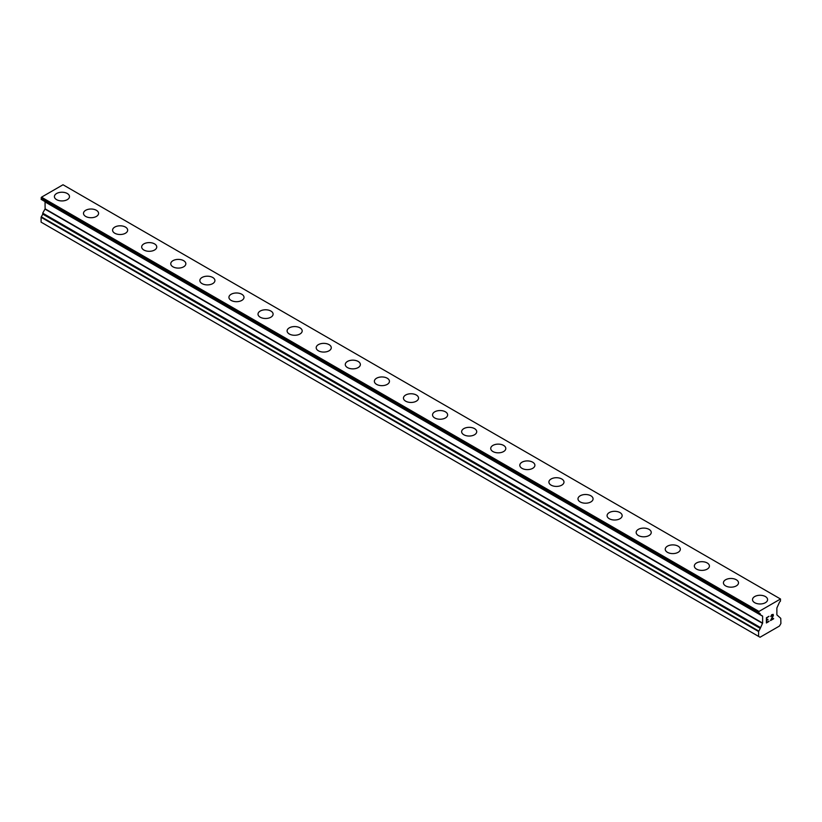<?xml version="1.0" encoding="UTF-8"?>
<svg xmlns="http://www.w3.org/2000/svg" width="822" height="822" viewBox="0 0 822 822"><rect width="100%" height="100%" fill="white"/><g stroke="black" fill="none" stroke-linecap="round" stroke-linejoin="round"><path stroke-width="1.23" d="M67.281 193.509A7.542 4.357 180 0 1 69.49 196.581A7.542 4.357 180 0 1 64.835 200.599A7.542 4.357 180 0 1 56.615 199.654A7.542 4.357 180 0 1 54.406 196.571A7.542 4.357 180 0 1 59.061 192.564A7.542 4.357 180 0 1 67.281 193.509M54.406 196.571A7.542 4.357 180 0 1 59.061 192.554A7.542 4.357 180 0 1 67.281 193.489A7.542 4.357 180 0 1 69.49 196.571M83.495 213.371A7.542 4.357 180 0 1 88.149 209.343A7.542 4.357 180 0 1 96.369 210.288A7.542 4.357 180 0 1 98.578 213.371A7.542 4.357 180 0 1 93.924 217.388A7.542 4.357 180 0 1 85.704 216.443A7.542 4.357 180 0 1 83.495 213.371A7.542 4.357 180 0 1 88.149 209.353A7.542 4.357 180 0 1 96.369 210.298A7.542 4.357 180 0 1 98.578 213.371M112.583 230.16A7.542 4.357 180 0 1 117.238 226.132A7.542 4.357 180 0 1 125.458 227.078A7.542 4.357 180 0 1 127.667 230.17A7.542 4.357 180 0 1 123.012 234.178A7.542 4.357 180 0 1 114.792 233.243A7.542 4.357 180 0 1 112.583 230.16A7.542 4.357 180 0 1 117.238 226.142A7.542 4.357 180 0 1 125.458 227.088A7.542 4.357 180 0 1 127.667 230.16M141.672 246.949A7.542 4.357 180 0 1 146.326 242.932A7.542 4.357 180 0 1 154.546 243.877A7.542 4.357 180 0 1 156.755 246.96A7.542 4.357 180 0 1 152.101 250.977A7.542 4.357 180 0 1 143.881 250.032A7.542 4.357 180 0 1 141.672 246.949A7.542 4.357 180 0 1 146.326 242.942A7.542 4.357 180 0 1 154.546 243.887A7.542 4.357 180 0 1 156.755 246.949M170.76 263.749A7.542 4.357 180 0 1 175.415 259.721A7.542 4.357 180 0 1 183.635 260.666A7.542 4.357 180 0 1 185.844 263.749A7.542 4.357 180 0 1 181.179 267.767A7.542 4.357 180 0 1 172.969 266.821A7.542 4.357 180 0 1 170.76 263.749A7.542 4.357 180 0 1 175.415 259.731A7.542 4.357 180 0 1 183.635 260.677A7.542 4.357 180 0 1 185.844 263.749M199.849 280.538A7.542 4.357 180 0 1 204.503 276.521A7.542 4.357 180 0 1 212.713 277.466A7.542 4.357 180 0 1 214.922 280.549A7.542 4.357 180 0 1 210.268 284.566A7.542 4.357 180 0 1 202.048 283.621A7.542 4.357 180 0 1 199.849 280.538A7.542 4.357 180 0 1 204.503 276.531A7.542 4.357 180 0 1 212.713 277.476A7.542 4.357 180 0 1 214.922 280.538M228.927 297.338A7.542 4.357 180 0 1 233.592 293.31A7.542 4.357 180 0 1 241.802 294.255A7.542 4.357 180 0 1 244.011 297.338A7.542 4.357 180 0 1 239.356 301.355A7.542 4.357 180 0 1 231.136 300.41A7.542 4.357 180 0 1 228.927 297.338A7.542 4.357 180 0 1 233.592 293.32A7.542 4.357 180 0 1 241.802 294.266A7.542 4.357 180 0 1 244.011 297.338M258.016 314.138A7.542 4.357 180 0 1 262.68 310.12A7.542 4.357 180 0 1 270.89 311.065A7.542 4.357 180 0 1 273.099 314.138M270.89 311.045A7.542 4.357 180 0 1 273.099 314.127A7.542 4.357 180 0 1 268.445 318.155A7.542 4.357 180 0 1 260.225 317.21A7.542 4.357 180 0 1 258.016 314.127A7.542 4.357 180 0 1 262.67 310.11A7.542 4.357 180 0 1 270.89 311.045M299.979 327.855A7.542 4.357 180 0 1 302.188 330.927A7.542 4.357 180 0 1 297.533 334.944A7.542 4.357 180 0 1 289.313 333.999A7.542 4.357 180 0 1 287.104 330.927A7.542 4.357 180 0 1 291.769 326.909A7.542 4.357 180 0 1 299.979 327.855M287.104 330.927A7.542 4.357 180 0 1 291.759 326.899A7.542 4.357 180 0 1 299.979 327.844A7.542 4.357 180 0 1 302.188 330.927M316.193 347.716A7.542 4.357 180 0 1 320.847 343.688A7.542 4.357 180 0 1 329.067 344.634A7.542 4.357 180 0 1 331.276 347.716A7.542 4.357 180 0 1 326.622 351.734A7.542 4.357 180 0 1 318.402 350.799A7.542 4.357 180 0 1 316.193 347.716A7.542 4.357 180 0 1 320.857 343.699A7.542 4.357 180 0 1 329.067 344.644A7.542 4.357 180 0 1 331.276 347.716M345.281 364.506A7.542 4.357 180 0 1 349.936 360.488A7.542 4.357 180 0 1 358.156 361.433A7.542 4.357 180 0 1 360.365 364.516A7.542 4.357 180 0 1 355.71 368.533A7.542 4.357 180 0 1 347.49 367.588A7.542 4.357 180 0 1 345.281 364.506A7.542 4.357 180 0 1 349.946 360.498A7.542 4.357 180 0 1 358.156 361.444A7.542 4.357 180 0 1 360.365 364.506M374.37 381.305A7.542 4.357 180 0 1 379.024 377.277A7.542 4.357 180 0 1 387.244 378.223A7.542 4.357 180 0 1 389.453 381.305A7.542 4.357 180 0 1 384.799 385.323A7.542 4.357 180 0 1 376.579 384.377A7.542 4.357 180 0 1 374.37 381.305A7.542 4.357 180 0 1 379.034 377.288A7.542 4.357 180 0 1 387.244 378.233A7.542 4.357 180 0 1 389.453 381.305M403.458 398.095A7.542 4.357 180 0 1 408.113 394.077A7.542 4.357 180 0 1 416.333 395.022A7.542 4.357 180 0 1 418.542 398.105A7.542 4.357 180 0 1 413.887 402.122A7.542 4.357 180 0 1 405.667 401.177A7.542 4.357 180 0 1 403.458 398.095A7.542 4.357 180 0 1 408.123 394.087A7.542 4.357 180 0 1 416.333 395.033A7.542 4.357 180 0 1 418.542 398.095M432.547 414.894A7.542 4.357 180 0 1 437.201 410.866A7.542 4.357 180 0 1 445.421 411.812A7.542 4.357 180 0 1 447.63 414.894A7.542 4.357 180 0 1 442.976 418.912A7.542 4.357 180 0 1 434.756 417.966A7.542 4.357 180 0 1 432.547 414.894A7.542 4.357 180 0 1 437.201 410.877A7.542 4.357 180 0 1 445.421 411.822A7.542 4.357 180 0 1 447.63 414.894M461.635 431.684A7.542 4.357 180 0 1 466.29 427.666A7.542 4.357 180 0 1 474.51 428.601A7.542 4.357 180 0 1 476.719 431.694A7.542 4.357 180 0 1 472.064 435.711A7.542 4.357 180 0 1 463.844 434.766A7.542 4.357 180 0 1 461.635 431.684A7.542 4.357 180 0 1 466.29 427.676A7.542 4.357 180 0 1 474.51 428.611A7.542 4.357 180 0 1 476.719 431.684M490.724 448.483A7.542 4.357 180 0 1 495.378 444.466A7.542 4.357 180 0 1 503.598 445.411A7.542 4.357 180 0 1 505.807 448.483M503.598 445.401A7.542 4.357 180 0 1 505.807 448.473A7.542 4.357 180 0 1 501.153 452.501A7.542 4.357 180 0 1 492.933 451.555A7.542 4.357 180 0 1 490.724 448.473A7.542 4.357 180 0 1 495.378 444.455A7.542 4.357 180 0 1 503.598 445.401M532.687 462.2A7.542 4.357 180 0 1 534.896 465.273A7.542 4.357 180 0 1 530.241 469.29A7.542 4.357 180 0 1 522.021 468.355A7.542 4.357 180 0 1 519.812 465.273A7.542 4.357 180 0 1 524.467 461.255A7.542 4.357 180 0 1 532.687 462.2M519.812 465.273A7.542 4.357 180 0 1 524.467 461.245A7.542 4.357 180 0 1 532.687 462.19A7.542 4.357 180 0 1 534.896 465.273M561.775 479A7.542 4.357 180 0 1 563.984 482.072A7.542 4.357 180 0 1 559.33 486.09A7.542 4.357 180 0 1 551.11 485.144A7.542 4.357 180 0 1 548.901 482.062A7.542 4.357 180 0 1 553.555 478.055A7.542 4.357 180 0 1 561.775 479M548.901 482.062A7.542 4.357 180 0 1 553.555 478.044A7.542 4.357 180 0 1 561.775 478.99A7.542 4.357 180 0 1 563.984 482.062M577.989 498.862A7.542 4.357 180 0 1 582.644 494.834A7.542 4.357 180 0 1 590.864 495.779A7.542 4.357 180 0 1 593.073 498.862A7.542 4.357 180 0 1 588.408 502.879A7.542 4.357 180 0 1 580.198 501.934A7.542 4.357 180 0 1 577.989 498.862A7.542 4.357 180 0 1 582.644 494.844A7.542 4.357 180 0 1 590.864 495.789A7.542 4.357 180 0 1 593.073 498.862M607.078 515.651A7.542 4.357 180 0 1 611.732 511.633A7.542 4.357 180 0 1 619.952 512.579A7.542 4.357 180 0 1 622.151 515.661A7.542 4.357 180 0 1 617.497 519.679A7.542 4.357 180 0 1 609.287 518.733A7.542 4.357 180 0 1 607.078 515.651A7.542 4.357 180 0 1 611.732 511.644A7.542 4.357 180 0 1 619.952 512.589A7.542 4.357 180 0 1 622.151 515.651M636.156 532.451A7.542 4.357 180 0 1 640.821 528.423A7.542 4.357 180 0 1 649.031 529.368A7.542 4.357 180 0 1 651.24 532.451A7.542 4.357 180 0 1 646.585 536.468A7.542 4.357 180 0 1 638.365 535.523A7.542 4.357 180 0 1 636.156 532.451A7.542 4.357 180 0 1 640.821 528.433A7.542 4.357 180 0 1 649.031 529.378A7.542 4.357 180 0 1 651.24 532.451M665.245 549.24A7.542 4.357 180 0 1 669.899 545.222A7.542 4.357 180 0 1 678.119 546.157A7.542 4.357 180 0 1 680.328 549.25A7.542 4.357 180 0 1 675.674 553.268A7.542 4.357 180 0 1 667.454 552.322A7.542 4.357 180 0 1 665.245 549.24A7.542 4.357 180 0 1 669.909 545.222A7.542 4.357 180 0 1 678.119 546.168A7.542 4.357 180 0 1 680.328 549.24M694.333 566.029A7.542 4.357 180 0 1 698.988 562.012A7.542 4.357 180 0 1 707.208 562.957A7.542 4.357 180 0 1 709.417 566.039A7.542 4.357 180 0 1 704.762 570.057A7.542 4.357 180 0 1 696.542 569.112A7.542 4.357 180 0 1 694.333 566.029A7.542 4.357 180 0 1 698.998 562.022A7.542 4.357 180 0 1 707.208 562.967A7.542 4.357 180 0 1 709.417 566.029M723.422 582.829A7.542 4.357 180 0 1 728.076 578.801A7.542 4.357 180 0 1 736.296 579.746A7.542 4.357 180 0 1 738.505 582.829A7.542 4.357 180 0 1 733.851 586.846A7.542 4.357 180 0 1 725.631 585.901A7.542 4.357 180 0 1 723.422 582.829A7.542 4.357 180 0 1 728.087 578.811A7.542 4.357 180 0 1 736.296 579.757A7.542 4.357 180 0 1 738.505 582.829M752.51 599.628A7.542 4.357 180 0 1 757.175 595.611A7.542 4.357 180 0 1 765.385 596.556A7.542 4.357 180 0 1 767.594 599.628M765.385 596.546A7.542 4.357 180 0 1 767.594 599.618A7.542 4.357 180 0 1 762.939 603.646A7.542 4.357 180 0 1 754.719 602.701A7.542 4.357 180 0 1 752.51 599.618A7.542 4.357 180 0 1 757.165 595.601A7.542 4.357 180 0 1 765.385 596.546M766.69 617.959L766.69 620.035L766.679 617.959L768.991 616.284L766.69 617.959M766.69 620.035L767.943 619.315M767.943 619.654L766.69 620.374L767.943 619.644M766.69 620.374L766.69 622.449L766.679 620.374M766.69 622.449L768.991 621.124M766.392 622.953L768.991 621.463L766.392 622.963L766.392 617.784L768.991 616.284M770.789 616.551L771.663 614.743L773.173 614.363M773.399 615.267L773.183 615.884L773.389 615.257M773.183 615.884L772.546 617.219L773.173 615.884M772.546 617.219L771.149 619.87L772.536 617.219M771.149 619.87L773.594 618.463M770.522 620.569L773.594 618.802L770.522 620.579L773.091 615.401L772.495 614.609L771.087 616.387L771.283 615.534L772.886 614.599M760.278 628.388L762.621 623.086L762.621 616.212L758.716 613.654L758.983 611.434L780.51 599.002L780.407 601.262A1.85 1.069 -60 0 0 779.472 602.238L776.872 607.992L776.872 614.856L780.756 618.339L780.9 623.528L779.441 626.045L760.052 637.235L758.603 636.403L758.603 631.532L760.278 628.388L42.785 214.141L41.1 217.285L41.1 222.156L758.603 636.403M759.096 613.561A1.85 1.069 -60 0 1 760.021 613.469L760.278 614.096L759.24 613.489M42.785 213.669L760.278 627.916L42.785 214.141M45.035 201.78L762.539 616.027L45.035 201.78L45.128 208.839L42.713 213.155L760.216 627.874M42.631 200.219L760.216 614.681M780.51 599.002L63.017 184.765L41.49 197.188L41.49 199.376M758.983 611.434L41.49 197.188M758.603 612.102L41.1 197.855M758.603 613.397L41.1 199.16M762.621 616.212L45.128 201.976M762.621 623.086L45.128 208.839M762.539 623.374L45.035 209.127M760.216 627.402L42.713 213.155M758.737 631.06L41.244 216.813M758.603 631.532L41.1 217.285M758.716 613.654L41.213 199.407"/></g></svg>
